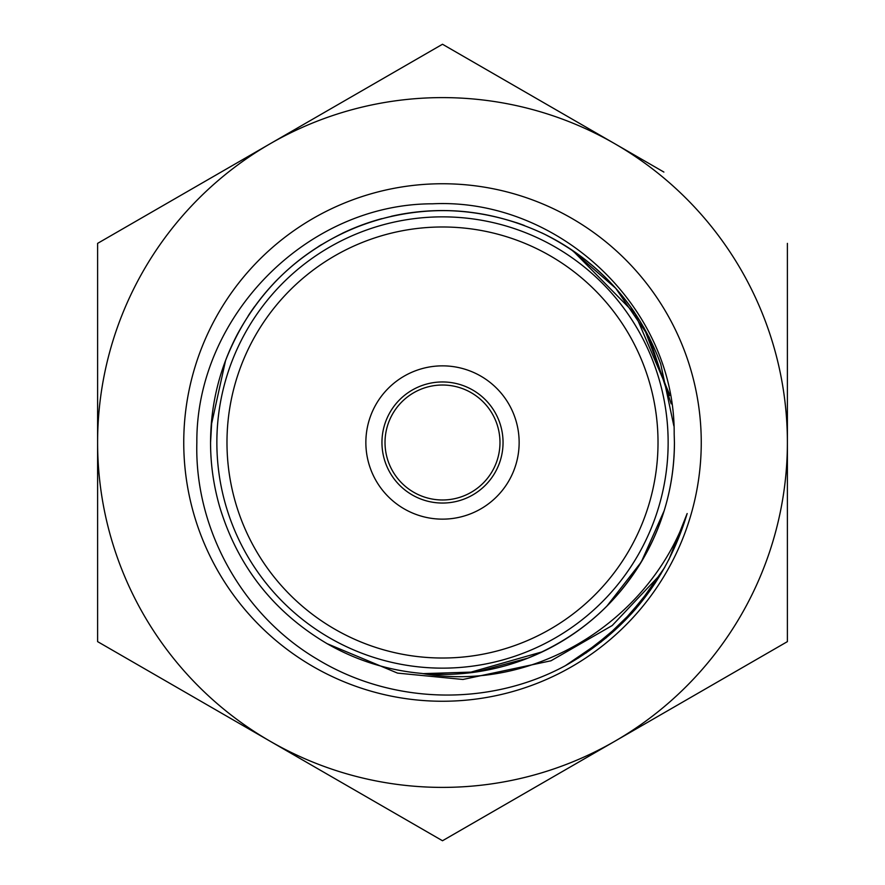 <?xml version="1.0" encoding="UTF-8"?>
<svg xmlns="http://www.w3.org/2000/svg" width="885" height="885" viewBox="0 0 885 885"><rect width="100%" height="100%" fill="white"/><g stroke="black" fill="none" stroke-linecap="round" stroke-linejoin="round"><path stroke-width="1.33" d="M668.142 442.5A225.642 225.642 0 0 1 442.5 668.142A225.642 225.642 0 0 1 216.858 442.5A225.642 225.642 0 0 1 442.5 216.858A225.642 225.642 0 0 1 668.142 442.5M381.955 442.5A60.545 60.545 0 0 1 442.5 381.955A60.545 60.545 0 0 1 503.045 442.5A60.545 60.545 0 0 1 442.5 503.045A60.545 60.545 0 0 1 381.955 442.5M385.019 442.5A57.481 57.481 0 0 1 442.5 385.019A57.481 57.481 0 0 1 499.981 442.5A57.481 57.481 0 0 1 442.5 499.981A57.481 57.481 0 0 1 385.019 442.5M365.859 442.5A76.641 76.641 0 0 1 442.5 365.859A76.641 76.641 0 0 1 519.141 442.5A76.641 76.641 0 0 1 442.5 519.141A76.641 76.641 0 0 1 365.859 442.5M658.02 442.5A215.52 215.52 0 0 1 442.5 658.02A215.52 215.52 0 0 1 226.98 442.5A215.52 215.52 0 0 1 442.5 226.98A215.52 215.52 0 0 1 658.02 442.5M787.396 440.741L787.396 448.241M787.396 243.375L787.396 641.625L614.942 741.188A344.896 344.896 0 0 1 97.604 442.5A344.896 344.896 0 0 1 614.942 143.812L663.883 172.066M787.396 499.007L787.396 641.625L663.883 712.934M614.942 143.812A344.896 344.896 0 0 1 614.942 741.188L442.5 840.75L97.604 641.625L97.604 243.375L442.5 44.25L614.942 143.812M211.758 466.074A231.936 231.936 0 0 1 210.564 442.5L212.013 417.056M211.072 427.145A231.936 231.936 0 0 1 212.112 415.707M216.936 388.515A231.936 231.936 0 0 1 217.987 384.289M248.176 315.89A231.936 231.936 0 0 1 254.67 306.431M273.896 283.222A231.936 231.936 0 0 1 278.952 278.045M318.091 246.749A231.936 231.936 0 0 1 321.52 244.614M342.462 233.242A231.936 231.936 0 0 1 381.833 218.639M391.402 216.261A231.936 231.936 0 0 1 431.747 210.807M432.09 210.796A231.936 231.936 0 0 1 468.751 212.057M516.287 222.611A231.936 231.936 0 0 1 524.351 225.487M541.454 232.733A231.936 231.936 0 0 1 616.48 289.118M616.967 289.672A231.936 231.936 0 0 1 634.335 312.128L669.204 393.526M572.838 250.709L636.326 315.126M643.904 327.483L669.569 395.473M606.391 637.665L565.316 665.719C488.409 707.215 391.314 704.394 317.029 659.071C242.512 615.042 194.446 529.33 196.846 442.5C195.972 316.841 306.542 203.793 432.599 203.804C558.346 197.709 675.133 307.018 674.182 433.982L674.425 442.5C674.226 487.303 662.179 528.721 638.284 566.754M542.527 651.747L467.955 672.987M674.436 442.5A231.936 231.936 0 0 1 423.174 673.629L476.407 671.947L527.869 658.13C585.516 634.39 627.509 594.322 653.871 537.936C667.533 507.525 674.392 475.721 674.436 442.5C674.392 465.897 670.974 488.631 664.181 510.7L641.293 561.986L606.778 606.236M211.172 425.707L225.564 360.527C248.408 302.493 287.802 259.869 343.756 232.666C400.474 206.869 458.43 203.683 517.614 223.097M571.234 249.581L615.794 288.344L649.159 337.207L671.195 403.837M565.316 665.719C626.337 631.215 666.947 580.483 687.158 513.532C649.988 620.65 534.828 693.232 421.968 673.441C388.205 670.41 356.755 660.586 327.594 643.959C273.863 612.298 237.921 566.71 219.79 507.205C213.628 485.92 210.553 464.359 210.553 442.5C210.685 404.113 219.69 367.939 237.534 333.977C267.37 279.372 311.797 242.025 370.837 221.936C430.353 203.495 488.255 207.588 544.529 234.226C600.152 262.436 638.87 305.668 660.708 363.945L673.85 425.906M701.252 442.5A258.752 258.752 0 0 1 442.5 701.252A258.752 258.752 0 0 1 183.748 442.5A258.752 258.752 0 0 1 442.5 183.748A258.752 258.752 0 0 1 701.252 442.5M318.987 115.559L442.5 44.25L566.013 115.559M97.604 243.375L221.117 172.066M221.117 712.934L97.604 641.625L97.604 552.605M566.013 769.441L442.5 840.75L318.987 769.441M687.158 513.532L668.85 559.707M636.282 608.238L631.127 614.046M650.386 590.173L617.664 627.598L578.325 658.053M655.475 582.695L624.146 621.204L586.014 653.019M664.757 567.362L636.392 607.785L600.893 642.123M660.995 573.867L612.21 625.529L550.979 660.785L462.944 679.47L397.531 673.109L326.985 643.627"/></g></svg>
